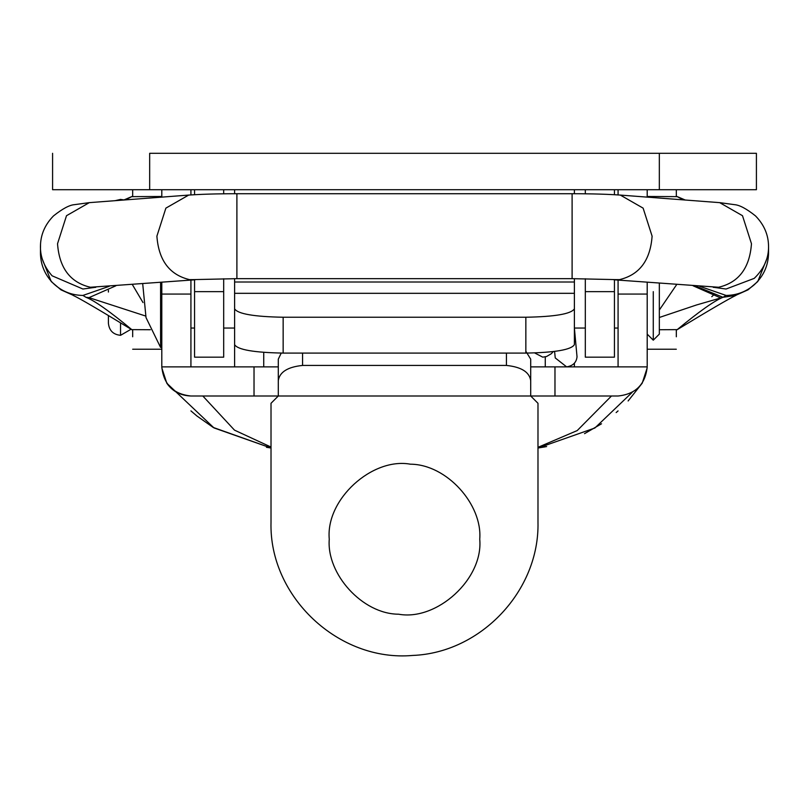 <?xml version="1.0" encoding="UTF-8"?>
<svg xmlns="http://www.w3.org/2000/svg" width="809" height="809" viewBox="0 0 809 809"><rect width="100%" height="100%" fill="white"/><g stroke="black" fill="none" stroke-linecap="round" stroke-linejoin="round"><path stroke-width="1.21" d="M585.311 328.049L574.39 328.049L577.029 356.809C576.382 362.553 572.914 365.901 566.624 366.861L555.247 357.942L554.59 351.45M699.775 286.315L726.077 295.437L723.003 297.297L726.077 295.437C736.756 295.305 746.141 291.756 754.221 284.788C763.544 276.243 768.317 265.655 768.55 253.015L768.55 246.614C768.681 258.384 763.908 268.972 754.221 278.377L726.077 289.025L714.62 287.458M735.239 295.487L723.003 297.297L695.305 285.981M676.324 336.777L676.324 330.234L676.324 336.777M676.324 189.71L676.324 196.132L677.214 196.638L647.2 196.486M714.792 293.91L711.778 296.701M676.324 330.234L677.446 329.455M659.335 310.019L676.688 284.566M659.335 329.728L677.214 329.627C699.391 311.334 714.65 300.564 723.003 297.297L696.377 305.013L659.335 317.482M683.342 199.874L677.214 196.638M40.531 244.045L40.45 253.035C40.602 264.24 44.495 273.968 52.11 282.21C60.574 290.825 70.838 295.234 82.922 295.437L85.997 297.297L82.922 295.437L109.225 286.315M120.541 323.125L120.541 335.31C113.189 334.582 109.144 330.537 108.406 323.196L108.406 315.702M108.406 292.049L108.406 290.34M132.352 284.556L143.021 302.576M145.58 316.016L88.99 297.641L85.997 297.297C94.42 300.554 109.69 311.334 131.786 329.627L150.383 329.728M131.554 329.455L132.676 330.234L132.676 336.777L132.676 330.234M132.676 189.71L132.676 196.132L125.435 199.894M131.786 196.638L161.8 196.486M160.597 347.364L160.597 282.412M618.076 328.049L614.436 328.049M653.268 291.644L653.268 340.184L659.335 334.117L659.335 283.241M161.8 282.321L161.8 366.882C163.651 384.447 173.359 394.155 190.924 396.006L254.026 396.006L254.026 366.882L278.296 366.882L278.296 396.006L254.026 396.006M161.8 189.71L161.8 197.123M554.974 396.006L530.704 396.006L530.704 366.882L647.2 366.882C645.349 384.447 635.641 394.155 618.076 396.006L554.974 396.006L554.974 366.882M525.85 351.268L530.704 359.166L530.704 380.574C529.369 372.019 521.279 366.973 506.434 365.435L506.434 353.088M302.566 353.088L302.566 365.435C287.751 366.952 279.661 371.998 278.296 380.574L278.296 359.166L281.219 353.078M190.924 410.881L196.809 415.907L213.172 427.425L271.015 448.004L213.97 427.91L166.796 383.193C172.408 391.303 180.458 395.571 190.924 396.006M202.826 396.006L234.499 430.145L271.015 447.064M166.796 383.193L161.82 367.883M190.924 279.509L190.924 366.882L161.8 366.882M190.924 189.71L190.924 194.918M278.296 396.006L271.015 403.286L271.015 522.209C268.922 596.557 338.607 662.096 412.681 655.442C481.001 652.853 539.593 590.56 537.985 522.209L537.985 403.286L530.704 396.006L278.296 396.006L278.296 380.574M254.026 366.882L190.924 366.882M530.704 396.006L530.704 380.574M302.566 365.435L506.434 365.435M537.985 447.316L577.221 430.57L611.452 396.006M618.076 189.71L618.076 194.918M618.076 279.509L618.076 366.882M632.173 392.365L594.848 428.022L537.985 448.004L546.641 446.558M584.533 433.664L601.532 423.774M616.155 412.58L618.066 410.891M647.18 367.883L642.204 383.193L628.128 400.961M647.2 282.321L647.2 366.882M647.2 189.71L647.2 197.123M149.665 153.305L756.061 153.305L659.335 153.305L659.335 189.71L756.061 189.71L52.646 189.71L149.665 189.71L149.665 153.305M283.15 353.088C253.874 352.552 237.694 349.741 234.61 344.654L234.61 308.805C237.694 313.892 253.874 316.703 283.15 317.239L283.15 353.088L525.85 353.088L525.85 317.239C555.126 316.703 571.306 313.892 574.39 308.805L574.39 344.654C571.306 349.741 555.126 352.552 525.85 353.088M234.61 189.71L234.61 193.725M574.39 278.67L574.39 282.007L234.61 282.007L234.61 278.67M234.61 282.007L234.61 308.805M574.39 189.71L574.39 193.725M574.39 282.007L574.39 293.323L234.61 293.323M525.85 317.239L283.15 317.239M574.39 308.805L574.39 293.323M479.737 539.199C482.599 504.482 446.639 464.315 410.406 464.194C372.271 457.186 325.521 499.345 329.263 539.199C326.401 573.915 362.361 614.082 398.594 614.203C436.729 621.211 483.479 579.052 479.737 539.199M223.688 278.751L223.688 357.173L194.565 357.173L194.565 279.823M585.311 291.644L614.436 291.644L614.436 357.173L585.311 357.173L585.311 278.751M585.311 193.796L585.311 189.71M614.436 291.644L614.436 279.823M614.436 194.696L614.436 189.71M194.565 194.696L194.565 189.71M223.688 193.796L223.688 189.71M574.39 363.261L574.39 366.882M545.266 366.882L545.266 356.87M234.61 366.882L234.61 344.654M263.734 352.38L263.734 366.882M234.61 342.611L234.61 328.049L223.688 328.049M534.668 352.946L542.768 357.153L546.52 356.526L551.293 353.735L553.255 351.612M768.469 244.045L768.55 246.614C768.51 234.994 764.161 224.76 755.495 215.902C746.555 208.773 739.557 205.031 734.511 204.657L719.697 202.644L620.321 195.08L643.125 208.135L652.105 236.167C650.325 260.458 639.373 274.969 619.239 279.692L572.105 278.66L236.895 278.66L236.895 193.715C227.582 193.695 206.396 193.847 188.679 195.08L165.875 208.135L156.895 236.167C158.675 260.458 169.627 274.969 189.761 279.692L236.895 278.66M620.321 195.08C602.695 193.847 581.529 193.695 572.105 193.715L572.105 278.66M719.697 202.644L742.49 215.7L751.47 243.731C749.69 268.022 738.738 282.533 718.604 287.256L613.879 279.783M188.679 195.08L89.303 202.644L66.51 215.7L57.53 243.731C59.31 268.022 70.262 282.533 90.396 287.256L195.121 279.783M89.303 202.644L74.489 204.657C69.443 205.031 62.445 208.773 53.505 215.902C44.839 224.76 40.49 234.994 40.45 246.614C40.298 257.04 44.192 266.778 52.11 275.808L82.922 289.025L94.38 287.458M720.01 297.641L693.131 285.81M115.869 285.81L88.99 297.641M190.924 294.072L161.8 294.072M618.076 294.072L647.2 294.072M223.688 291.644L194.565 291.644M572.105 193.715L236.895 193.715M713.245 287.347L715.449 287.428M93.551 287.428L95.755 287.347M768.52 254.532L757.77 281.542L748.052 289.824L735.25 295.548M736.119 295.265C728.343 299.067 708.785 310.484 677.467 329.506M685.233 200.025L677.629 196.769M647.2 349.235L676.324 349.235M123.989 199.924L120.541 199.418L115.161 200.672M120.541 335.331L131.058 329.243M40.48 254.522L51.23 281.542L60.948 289.824L73.75 295.548M131.523 329.506C99.214 309.847 79.686 298.44 72.941 295.285M131.098 196.88L123.757 200.025M132.676 349.235L161.8 349.235M142.708 283.767L146.024 317.624L160.597 347.466L161.8 347.466M190.924 328.049L194.565 328.049M653.268 340.184L647.2 334.117M266.464 447.306L271.015 448.004M537.985 448.004L544.963 446.881M756.415 153.305L756.415 189.71M52.585 153.305L52.585 189.71"/></g></svg>

